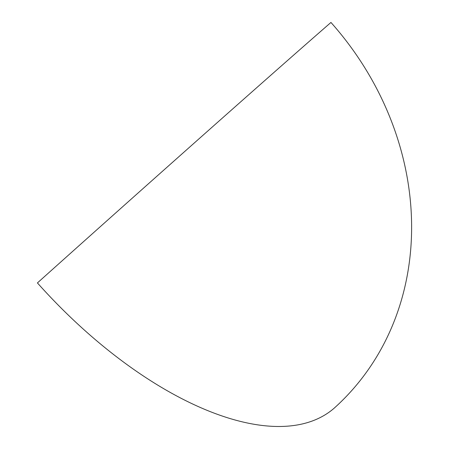 <?xml version="1.0" encoding="UTF-8"?>
<svg xmlns="http://www.w3.org/2000/svg" width="449" height="449" viewBox="0 0 449 449"><rect width="100%" height="100%" fill="white"/><g stroke="black" fill="none" stroke-linecap="round" stroke-linejoin="round"><path stroke-width="0.67" d="M334.078 408.264A289.381 138.185 -131.9 0 1 37.419 282.926A289.381 1.729 -41.7 0 1 330.952 22.45A289.381 254.252 -131.1 0 1 334.078 408.264"/></g></svg>
